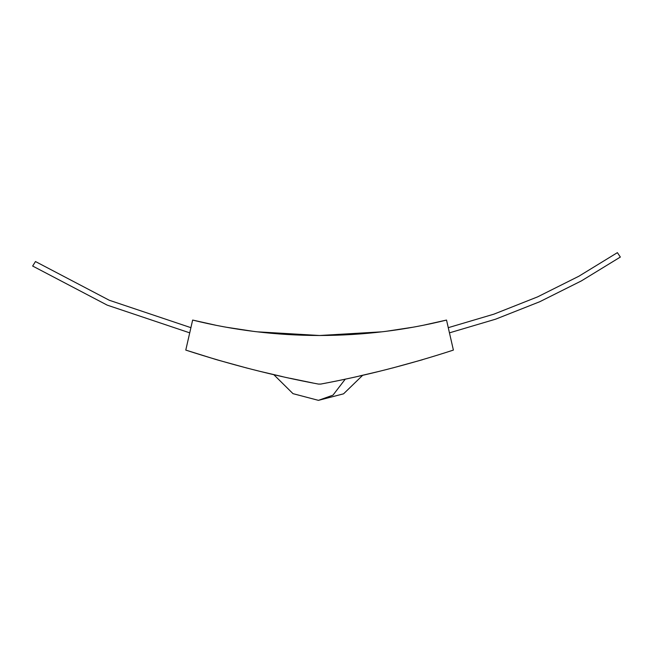<?xml version="1.0" encoding="UTF-8"?>
<svg xmlns="http://www.w3.org/2000/svg" width="653" height="653" viewBox="0 0 653 653"><rect width="100%" height="100%" fill="white"/><g stroke="black" fill="none" stroke-linecap="round" stroke-linejoin="round"><path stroke-width="0.98" d="M257.258 331.822L319.586 335.503C276.072 335.422 233.758 330.271 192.643 320.06L215.727 325.218M226.501 327.259L253.054 331.308M216.576 359.697L185.779 350.09C229.97 364.472 274.187 375.81 318.435 384.078L320.737 384.078C364.986 375.81 409.202 364.472 453.394 350.09L446.53 320.06L423.446 325.218M312.705 382.952L290.161 378.291M282.447 376.61L259.461 371.231M247.43 368.202L217.171 359.868M412.672 327.259L386.127 331.308M359.321 376.022L378.397 371.557M392.469 368.014L422.597 359.697M381.923 331.822L319.586 335.503C363.101 335.422 405.415 330.271 446.53 320.06M185.779 350.09L192.643 320.06M190.97 327.692L109.271 300.249L35.474 261.543L32.65 266.04L107.214 305.139L189.77 332.867L107.214 305.139L32.65 266.04M449.403 332.867L495.57 319.195L539.721 301.743L581.423 280.88L620.35 257.053L617.387 252.646L578.868 276.235L537.59 296.878L493.897 314.158L448.203 327.692M345.306 379.091L332.973 395.155L318.435 400.354L293.001 393.661L273.778 374.642M362.733 375.255L343.56 393.832L318.435 400.354"/></g></svg>
